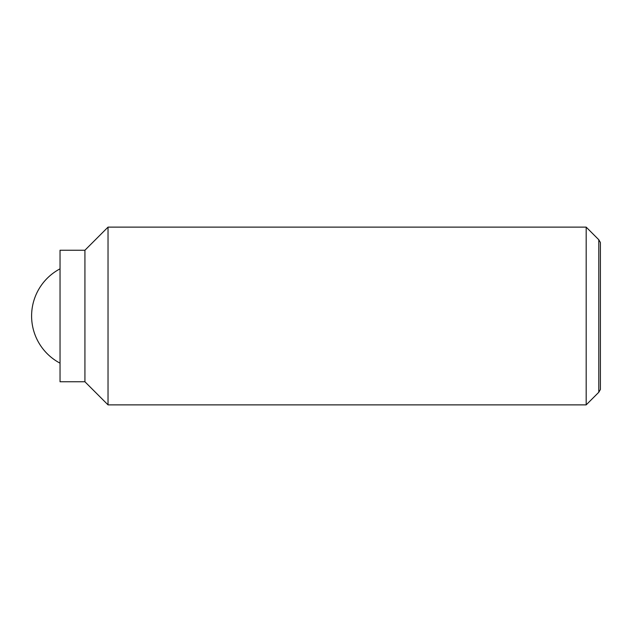 <?xml version="1.0" encoding="UTF-8"?>
<svg xmlns="http://www.w3.org/2000/svg" width="632" height="632" viewBox="0 0 632 632"><rect width="100%" height="100%" fill="white"/><g stroke="black" fill="none" stroke-linecap="round" stroke-linejoin="round"><path stroke-width="0.95" d="M586.18 227.125L586.18 404.875L108.032 404.875L108.032 227.125L586.18 227.125L598.788 239.733L598.788 392.267L600.4 389.478L600.4 242.522L598.788 239.733M84.925 250.233L84.925 381.768L60.04 381.768L60.04 250.233L84.925 250.233L108.032 227.125M60.04 268.837A53.325 53.325 0 0 0 60.04 363.163M84.925 381.768L108.032 404.875M598.788 392.267L586.18 404.875"/></g></svg>
